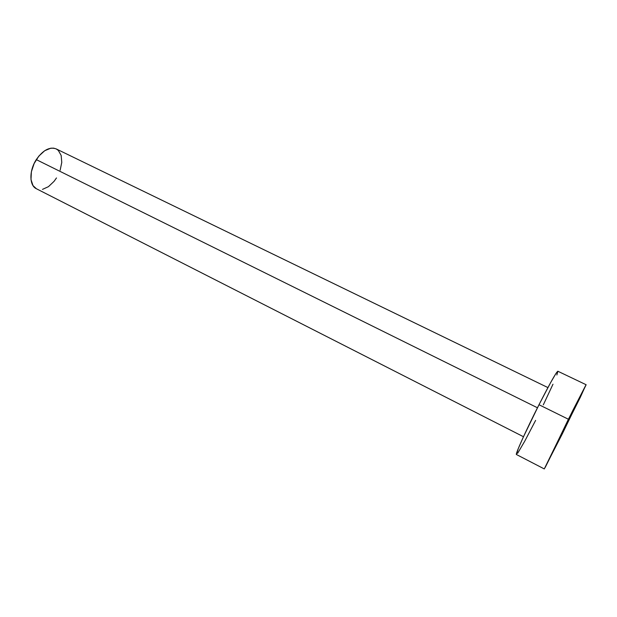 <?xml version="1.0" encoding="UTF-8"?>
<svg xmlns="http://www.w3.org/2000/svg" width="617" height="617" viewBox="0 0 617 617"><rect width="100%" height="100%" fill="white"/><g stroke="black" fill="none" stroke-linecap="round" stroke-linejoin="round"><path stroke-width="0.93" d="M36.418 188.756L33.009 185.617L30.997 179.562L31.382 171.781L34.143 163.513L38.84 156.093L44.717 150.71L50.81 148.196L53.64 148.149L56.17 148.898C49.584 146.576 42.951 150.147 36.287 159.618L537.453 407.775L36.287 159.618C29.022 170.693 29.23 185.563 36.372 188.733L523.478 436.736M568.404 419.244L538.996 404.729C526.324 429.663 514.956 454.891 516.437 454.521L518.288 448.574L523.255 437.222L538.996 404.729L568.404 419.244L586.142 384.738L562.357 433.766L544.287 468.928L572.561 410.953L585.726 385.363L580.273 397.394L545.181 467.455L568.404 419.244M557.845 371.233C556.249 372.128 549.963 383.296 538.996 404.729L550.58 382.687L555.724 373.848L557.853 371.233L586.142 384.738M557.876 371.257L556.866 374.997M552.986 384.206L543.307 404.868M535.618 420.385L524.759 441.155L517.671 453.24M547.919 387.584L56.178 148.898L58.314 150.409L61.152 155.422L61.777 162.394L60.134 170.284M56.486 177.943L54.065 181.344L48.45 186.666L42.488 189.388M544.279 468.928L516.437 454.521"/></g></svg>
